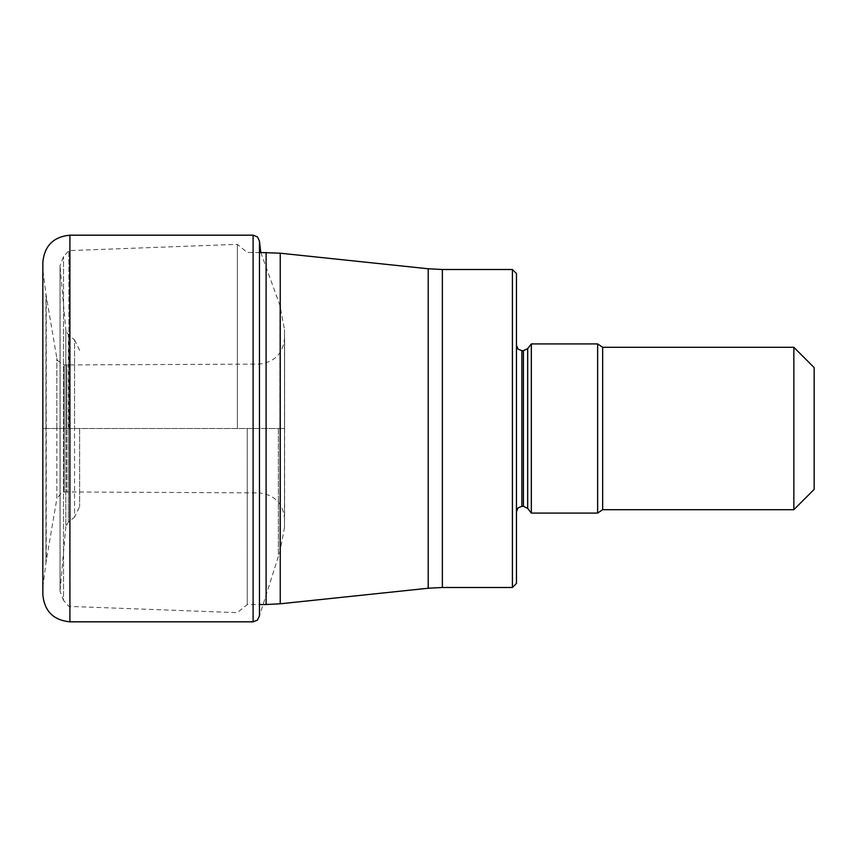 <?xml version="1.0" encoding="UTF-8"?>
<svg xmlns="http://www.w3.org/2000/svg" width="857" height="857" viewBox="0 0 857 857"><rect width="100%" height="100%" fill="white"/><g stroke="black" fill="none" stroke-linecap="round" stroke-linejoin="round"><path stroke-width="0.64" stroke-dasharray="4.29 3.21" d="M42.85 262.231L42.85 594.769M284.503 428.5L284.503 527.441L284.503 329.559L284.599 428.5L46.235 428.5L46.235 561.549L46.235 295.451L45.967 562.695L45.967 294.305L45.967 428.5L42.85 428.5L42.85 269.816L42.85 428.5L284.503 428.5L279.928 428.5L279.928 551.587L279.928 428.5L284.503 428.5M516.46 583.435L516.46 273.565M516.46 428.5L516.46 345.285L516.46 428.5M512.4 587.495L512.4 269.505M247.255 428.5L247.255 604.528L247.255 428.5M237.378 428.5L237.378 244.352L237.378 428.5M68.914 428.5L68.914 250.619L68.914 428.5M79.637 428.5L79.637 506.573L79.637 428.5M531.34 343.925L531.34 513.075M597.64 513.075L597.64 343.925M793.85 509.69L793.85 347.31M814.15 489.39L814.15 367.61M69.91 235.172L69.91 621.828M253.104 621.828L253.104 235.172M79.637 350.427L74.548 339.854L74.548 428.5L74.548 339.854L68.356 334.916L68.356 428.5L68.356 334.916L65.85 330.234L65.85 428.5L65.85 330.234L60.108 266.859L60.108 428.5L60.054 265.638L60.054 428.5L60.054 265.638L63.536 256.575L68.914 250.619L237.378 244.352L247.255 252.472L259.457 252.472L259.457 604.528L247.255 604.528L237.378 612.648L68.914 606.381L63.536 600.425L63.536 256.575L63.536 600.425L60.054 591.362L60.054 428.5L60.054 591.362L60.108 428.5L60.108 590.141L65.85 526.766L65.85 428.5L65.85 526.766L68.356 522.084L68.356 428.5L68.356 522.084L74.548 517.146L74.548 428.5L74.548 517.146L79.637 506.573M278.375 428.5L278.375 555.282L278.375 428.5M42.85 587.184L45.967 562.695L56.83 498.838L56.83 428.5L56.83 498.838L61.522 492.646L64.221 492.047L64.221 428.5L64.221 492.047L66.792 491.961L66.792 428.5L66.792 491.961L259.532 492.893L259.532 428.5L259.532 492.893C274.851 494.982 283.206 503.723 284.599 519.117L284.599 337.572L284.503 527.441L279.928 551.587L259.457 615.926M279.928 428.5L279.928 305.413L279.928 428.5M259.532 428.5L259.532 364.107L259.532 428.5M66.792 428.5L66.792 365.039L66.792 428.5M64.221 428.5L64.221 364.953L64.221 428.5M56.83 428.5L56.83 358.162L56.83 428.5M442.362 269.505L442.362 587.495M428.211 588.234L428.211 268.766M280.25 253.211L280.25 603.789M266.109 604.528L266.109 252.472M521.87 350.695L521.87 506.305M523.413 506.305L523.413 350.695M527.676 348.617L527.676 508.383M602.664 347.31L602.664 509.69M260.764 252.472L279.928 305.413L284.503 329.559L284.599 428.5L284.599 337.883C283.206 353.277 274.851 362.018 259.532 364.107L64.221 364.953L57.462 360.422L56.83 358.162L45.967 294.305L42.85 269.816"/><path stroke-width="1.29" d="M42.85 594.769L42.85 262.231C44.457 245.788 53.477 236.768 69.91 235.172L69.91 621.828C53.477 620.232 44.457 611.212 42.85 594.769M512.4 269.505L516.46 273.565L516.46 583.435L512.4 587.495L442.362 587.495L442.362 269.505L512.4 269.505L512.4 587.495M527.676 508.383L531.34 513.075L531.34 343.925L527.676 348.617L527.676 508.383L523.413 506.305L523.413 350.695L527.676 348.617M531.34 343.925L597.64 343.925L597.64 513.075L531.34 513.075M793.85 428.5L793.85 509.69L602.664 509.69L602.664 347.31L793.85 347.31L793.85 428.5M793.85 347.31L814.15 367.61L814.15 489.39L793.85 509.69M442.362 269.505L428.211 268.766L428.211 588.234L280.25 603.789L280.25 253.211L259.457 252.472L259.457 241.074L257.475 236.907L253.104 235.172L253.104 621.828L69.91 621.828M266.109 252.472L266.109 604.528L259.457 604.528L259.457 615.926L259.457 241.074L260.764 252.472M516.46 511.715L518.067 507.858L521.87 506.305L521.87 350.695L523.413 350.695M253.104 621.828L257.411 620.157L259.457 615.926M253.104 235.172L69.91 235.172M428.211 588.234L442.362 587.495M428.211 268.766L280.25 253.211M280.25 603.789L266.109 604.528M521.87 506.305L523.413 506.305M602.664 509.69L597.64 513.075M597.64 343.925L602.664 347.31M521.87 350.695L518.067 349.142L516.46 345.285"/></g></svg>

